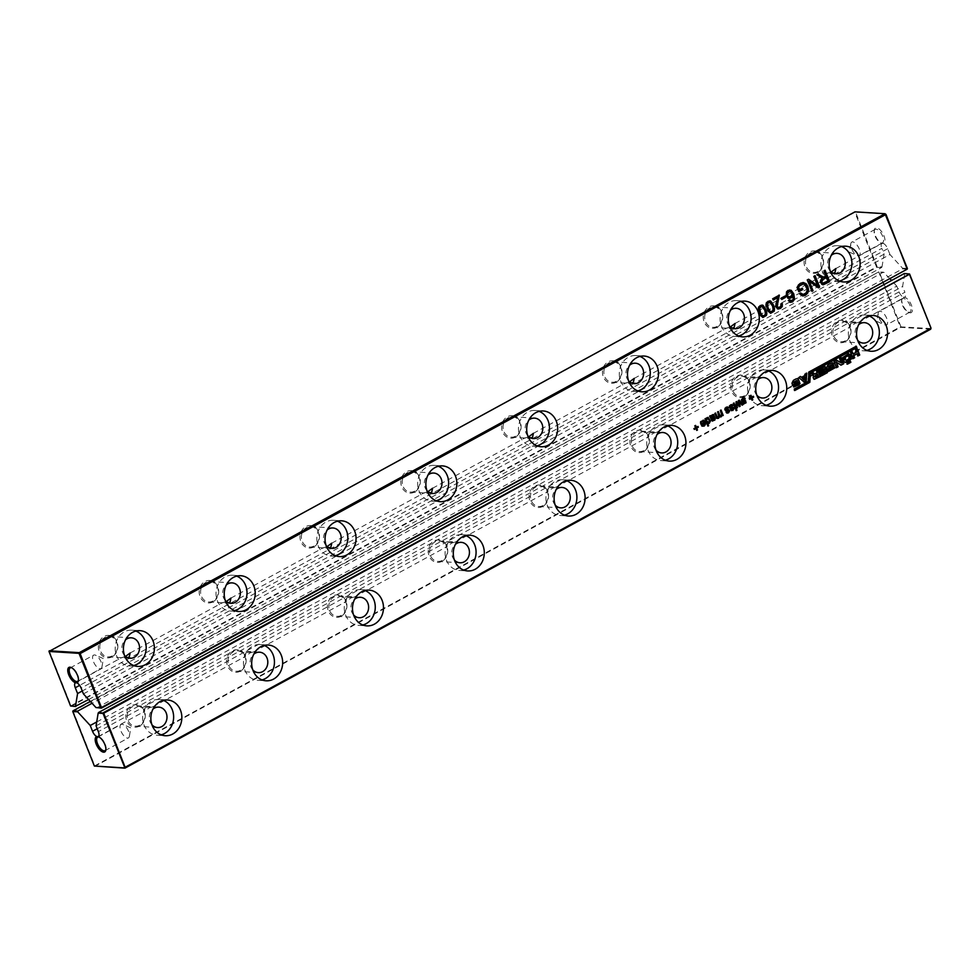 <?xml version="1.0" encoding="UTF-8"?>
<svg xmlns="http://www.w3.org/2000/svg" width="980" height="980" viewBox="0 0 980 980"><rect width="100%" height="100%" fill="white"/><g stroke="black" fill="none" stroke-linecap="round" stroke-linejoin="round"><path stroke-width="0.73" stroke-dasharray="4.9 3.68" d="M930.706 329.207L900.681 327.345L94.95 766.287L72.998 710.855M930.927 328.533L900.24 326.867L94.362 766.042M904.381 273.493L909.599 274.033M904.712 273.726L902.605 286.479L904.895 292.273L98.368 731.656M96.714 721.966L896.761 286.111L899.064 291.905A5.819 2.573 -118.6 0 0 903.34 297.161A8.697 3.847 -118.6 0 0 901.796 299.219A8.697 3.847 -118.6 0 0 903.707 306.801A8.697 3.847 -118.6 0 0 909.036 312.522A8.697 3.847 -118.6 0 0 911.964 306.777A8.697 3.847 -118.6 0 0 904.675 297.246A5.819 2.573 -118.6 0 0 904.761 297.197A5.819 2.573 -118.6 0 0 904.895 292.273M896.761 286.111L891.58 280.476M889.865 278.602L883.36 272.195L92.047 703.285M72.777 711.529L878.729 271.901L900.24 326.867L900.902 326.659L879.317 272.146L884.205 272.452M744.482 396.557A11.258 9.739 -86.4 0 1 730.761 385.495A11.258 9.739 -86.4 0 1 746.123 377.129A11.258 9.739 -86.4 0 1 744.482 396.557M643.664 451.486A11.258 9.739 -86.4 0 1 629.944 440.424A11.258 9.739 -86.4 0 1 645.306 432.045A11.258 9.739 -86.4 0 1 643.664 451.486M442.029 561.332A11.258 9.739 -86.4 0 1 428.309 550.27A11.258 9.739 -86.4 0 1 443.671 541.891A11.258 9.739 -86.4 0 1 442.029 561.332M542.846 506.403A11.258 9.739 -86.4 0 1 529.127 495.341A11.258 9.739 -86.4 0 1 544.488 486.974A11.258 9.739 -86.4 0 1 542.846 506.403M139.577 726.094A11.258 9.739 -86.4 0 1 125.856 715.033A11.258 9.739 -86.4 0 1 141.218 706.666A11.258 9.739 -86.4 0 1 139.577 726.094M240.394 671.178A11.258 9.739 -86.4 0 1 226.674 660.116A11.258 9.739 -86.4 0 1 242.036 651.737A11.258 9.739 -86.4 0 1 240.394 671.178M341.212 616.249A11.258 9.739 -86.4 0 1 327.491 605.187A11.258 9.739 -86.4 0 1 342.853 596.82A11.258 9.739 -86.4 0 1 341.212 616.249M845.299 341.64A11.258 9.739 -86.4 0 1 831.579 330.579A11.258 9.739 -86.4 0 1 846.941 322.2A11.258 9.739 -86.4 0 1 845.299 341.64M731.227 409.322L732.587 409.052L732.06 408.17M730.578 409.934L730.713 409.297M732.354 410.436L730.063 409.897M731.411 407.276L732.709 407.129M730.027 407.374L730.896 407.251M732.403 406.137L731.239 405.524M729.916 408.268L728.912 407.545L729.157 405.585L731.717 404.544M730.418 408.476L731.337 408.305M727.969 412.825L725.678 412.286L727.577 412.017L727.675 410.559M727.809 409.481L727.025 409.665M725.641 409.763L726.511 409.628M728.03 408.525L726.854 407.913M725.531 410.657L724.526 409.934L724.771 407.962L727.087 406.945M726.033 410.865L726.952 410.694M717.287 418.399L718.009 418.252L716.772 418.374L715.841 417.174L714.346 413.376M720.3 417.002L718.511 416.5L717.091 411.882L717.911 411.747M722.493 415.863L721.697 415.116L721.403 416.096M719.798 415.888L721.28 414.466L719.822 410.399M717.287 417.443L718.511 416.5M702.391 426.141L703.677 426.055L701.888 426.116L700.369 424.046L703.836 422.16L701.705 421.277M700.565 423.238L700.259 421.584L703.273 420.298M714.518 418.178L714.849 419.073M712.166 420.065L713.93 419.171L714.004 418.142M712.35 414.785L710.476 415.802M711.725 420.506L709.226 416.169M713.428 420.751L711.211 420.469M708.418 423.507L707.119 423.189M708.748 423.299L707.903 423.483L708.748 423.299M705.563 419.244L706.507 417.652L708.785 418.056M707.021 417.676L707.793 417.455M707.891 426.104L704.485 418.754M696.719 430.416L695.457 428.505M695.861 427.268L697.503 426.374M695.641 427.697L694.379 425.786M693.999 428.591L695.126 427.66M694.33 429.424L693.485 428.554M665.261 460.208A17.91 15.484 -86.4 0 1 661.108 460.6A17.91 15.484 -86.4 0 1 646.763 441.76A17.91 15.484 -86.4 0 1 663.338 424.842A17.91 15.484 -86.4 0 1 667.405 425.737M564.443 515.137A17.91 15.484 -86.4 0 1 560.291 515.517A17.91 15.484 -86.4 0 1 545.946 496.676A17.91 15.484 -86.4 0 1 562.52 479.759A17.91 15.484 -86.4 0 1 566.587 480.666M261.991 679.899A17.91 15.484 -86.4 0 1 257.838 680.292A17.91 15.484 -86.4 0 1 243.493 661.451A17.91 15.484 -86.4 0 1 260.068 644.534A17.91 15.484 -86.4 0 1 264.135 645.428M362.808 624.983A17.91 15.484 -86.4 0 1 358.656 625.363A17.91 15.484 -86.4 0 1 344.311 606.522A17.91 15.484 -86.4 0 1 360.885 589.605A17.91 15.484 -86.4 0 1 364.952 590.511M463.626 570.054A17.91 15.484 -86.4 0 1 459.473 570.446A17.91 15.484 -86.4 0 1 445.128 551.605A17.91 15.484 -86.4 0 1 461.702 534.688A17.91 15.484 -86.4 0 1 465.77 535.582M736.201 410.681L735.355 409.812M735.466 408.807L732.795 403.331M866.896 350.362A17.91 15.484 -86.4 0 1 862.743 350.754A17.91 15.484 -86.4 0 1 848.398 331.914A17.91 15.484 -86.4 0 1 864.96 314.997A17.91 15.484 -86.4 0 1 869.027 315.891M846.965 362.857L847.81 362.086L848.325 363.372L846.953 364.119L846.451 362.821M848.937 361.779L849.832 360.983L850.334 362.269L848.937 363.041L848.423 361.743M858.064 355.899L856.704 353.719M855.65 349.799L856.777 348.88M856.569 352.102L855.136 349.762M852.637 353.939L856.055 352.077M850.603 352.555L851.73 351.624M853.017 358.656L850.089 352.518M794.327 389.06L794.78 390.212M855.895 346.43L808.402 371.996L807.912 381.343L793.812 389.023M792.783 385.054L791.571 383.254L792.992 380.252L797.475 378.464M795.956 381.845L795.919 383.033M793.42 382.911L795.442 381.82M794.743 385.091L797.708 383.241L796.569 380.485M792.967 385.52L794.094 384.589M794.02 386.941L792.452 385.483M794.143 386.978L793.506 386.904M820.86 372.951L819.954 371.935L823.923 369.766L823.531 368.799M825.319 372.033L824.413 371.028M821.117 374.323L824.805 371.996M821.669 375.732L820.603 374.287M819.207 369.705L824.56 366.471M819.77 371.151L818.692 369.668M816.646 371.102L817.773 370.171M817.259 372.657L816.132 371.065M813.976 374.127L816.744 372.633M811.722 373.772L812.849 372.853M812.702 375.622L811.207 373.748M814.392 379.26L812.775 377.79L813.045 375.646M815.213 378.929L813.878 379.236L815.213 378.929M841.171 365.111L835.817 362.294M839.652 358.558L840.779 357.639M840.877 362.906L839.137 358.533M834.041 361.571L836.087 360.15M836.455 367.672L833.527 361.547M804.96 374.188L806.246 373.172M804.911 375.536L804.445 374.152M800.648 376.528L801.089 377.312L804.396 375.512M798.81 377.533L800.145 376.491M804.164 382.029L798.296 377.496M844.245 361.767L842.347 357.504L848.19 353.694M845.152 362.416L843.731 361.73M828.112 367.255L830.121 366.152L830.599 367.365M829.423 369.435L832.388 367.586L831.261 364.817M827.647 369.852L828.774 368.933M828.713 371.273L827.132 369.827M828.823 371.322L828.198 371.249M827.463 369.387L826.25 367.598L827.671 364.585L832.155 362.808M738.736 405.181L737.965 400.514M736.642 408.158L735.49 401.861M737.34 403.785L736.298 402.939M739.361 406.676L736.838 403.748M739.973 402.388L738.822 401.42M742.105 405.181L739.471 402.363M743.575 401.641L741.639 401.567L741.015 399.889L742.24 398.186L743.955 397.88M743.465 402.658L744.825 402.388L744.298 401.506M742.816 403.27L742.95 402.633M744.592 403.772L742.301 403.233M744.408 400.428L743.649 400.612M742.264 400.698L743.134 400.575M744.641 399.473L743.477 398.86M749.577 399.019L748.83 398.407L750.472 397.513L749.725 395.626L750.558 395.491M752.064 400.269L750.803 398.346M751.207 397.121L752.848 396.214M766.078 405.291A17.91 15.484 -86.4 0 1 761.926 405.671A17.91 15.484 -86.4 0 1 747.581 386.83A17.91 15.484 -86.4 0 1 764.155 369.913A17.91 15.484 -86.4 0 1 768.21 370.82M161.173 734.829A17.91 15.484 -86.4 0 1 157.021 735.208A17.91 15.484 -86.4 0 1 142.676 716.368A17.91 15.484 -86.4 0 1 159.25 699.451A17.91 15.484 -86.4 0 1 163.317 700.357M90.319 701.411L878.729 271.901L883.36 272.195M903.34 297.161L904.675 297.246M145.187 707.511L152.941 706.776L149.401 707.781L144.329 711.468L145.187 707.511M246.005 652.594L253.759 651.859L250.219 652.852L245.147 656.539L246.005 652.594M346.822 597.665L354.576 596.93L351.036 597.935L345.965 601.622L346.822 597.665M649.274 432.903L657.029 432.168L653.489 433.16L648.417 436.847L649.274 432.903M548.457 487.82L556.211 487.085L552.671 488.089L547.6 491.776L548.457 487.82M447.64 542.749L455.394 542.014L451.854 543.006L446.782 546.693L447.64 542.749M850.91 323.057L858.664 322.322L855.124 323.314L850.052 327.002L850.91 323.057M750.092 377.974L757.846 377.239L754.306 378.243L749.235 381.93L750.092 377.974M903.523 298.471A7.681 3.393 -118.6 0 0 902.605 298.667A7.681 3.393 -118.6 0 0 901.612 300.333A7.681 3.393 -118.6 0 0 903.291 307.022A7.681 3.393 -118.6 0 0 908.007 312.069A7.681 3.393 -118.6 0 0 909.942 312.142A7.681 3.393 -118.6 0 0 909.722 304.707A7.681 3.393 -118.6 0 0 903.523 298.471M96.065 725.861L902.605 286.479M105.889 749.492A7.681 3.393 -118.6 0 0 106.012 748.977A7.681 3.393 -118.6 0 0 104.321 742.289A7.681 3.393 -118.6 0 0 99.617 737.242A7.681 3.393 -118.6 0 0 99.127 737.07M744.629 395.663A10.241 8.845 -86.4 0 1 740.329 396.643A10.241 8.845 -86.4 0 1 732.134 385.875A10.241 8.845 -86.4 0 1 741.603 376.21A10.241 8.845 -86.4 0 1 749.688 384.442A10.241 8.845 -86.4 0 1 744.629 395.663M643.811 450.592A10.241 8.845 -86.4 0 1 639.511 451.56A10.241 8.845 -86.4 0 1 631.316 440.804A10.241 8.845 -86.4 0 1 640.785 431.127A10.241 8.845 -86.4 0 1 648.87 439.359A10.241 8.845 -86.4 0 1 643.811 450.592M442.176 560.438A10.241 8.845 -86.4 0 1 437.876 561.405A10.241 8.845 -86.4 0 1 429.681 550.65A10.241 8.845 -86.4 0 1 439.15 540.972A10.241 8.845 -86.4 0 1 447.235 549.204A10.241 8.845 -86.4 0 1 442.176 560.438M542.994 505.509A10.241 8.845 -86.4 0 1 538.694 506.488A10.241 8.845 -86.4 0 1 530.499 495.721A10.241 8.845 -86.4 0 1 539.968 486.055A10.241 8.845 -86.4 0 1 548.053 494.288A10.241 8.845 -86.4 0 1 542.994 505.509M139.724 725.2A10.241 8.845 -86.4 0 1 135.436 726.18A10.241 8.845 -86.4 0 1 127.229 715.412A10.241 8.845 -86.4 0 1 136.698 705.747A10.241 8.845 -86.4 0 1 144.783 713.979A10.241 8.845 -86.4 0 1 139.724 725.2M240.541 670.283A10.241 8.845 -86.4 0 1 236.254 671.251A10.241 8.845 -86.4 0 1 228.046 660.495A10.241 8.845 -86.4 0 1 237.515 650.818A10.241 8.845 -86.4 0 1 245.6 659.05A10.241 8.845 -86.4 0 1 240.541 670.283M341.359 615.354A10.241 8.845 -86.4 0 1 337.059 616.334A10.241 8.845 -86.4 0 1 328.863 605.567A10.241 8.845 -86.4 0 1 338.333 595.901A10.241 8.845 -86.4 0 1 346.418 604.133A10.241 8.845 -86.4 0 1 341.359 615.354M845.446 340.746A10.241 8.845 -86.4 0 1 841.146 341.714A10.241 8.845 -86.4 0 1 832.951 330.958A10.241 8.845 -86.4 0 1 842.42 321.281A10.241 8.845 -86.4 0 1 850.505 329.513A10.241 8.845 -86.4 0 1 845.446 340.746M702.121 425.283L703.346 425.222L704.167 422.993M711.223 418.387L713.146 416.77L712.864 415.471M707.291 422.466L709.128 421.486L707.915 418.497L706.813 418.509M656.049 450.175A10.241 8.845 -86.4 0 1 657.017 434.557M555.231 505.104A10.241 8.845 -86.4 0 1 556.199 489.473M252.779 669.867A10.241 8.845 -86.4 0 1 253.746 654.248M353.596 614.95A10.241 8.845 -86.4 0 1 354.564 599.319M454.414 560.021A10.241 8.845 -86.4 0 1 455.382 544.402M857.684 340.329A10.241 8.845 -86.4 0 1 858.652 324.711M814.245 376.7L817.859 375.646L817.271 374.152M804.151 380.02L804.298 377.129M845.446 360.42L848.827 358.582L847.786 355.826M756.866 395.259A10.241 8.845 -86.4 0 1 757.834 379.627M151.961 724.796A10.241 8.845 -86.4 0 1 152.929 709.165M880.138 311.211A7.681 3.393 -118.6 0 0 879.207 311.407A7.681 3.393 -118.6 0 0 878.215 313.073A7.681 3.393 -118.6 0 0 879.905 319.774A7.681 3.393 -118.6 0 0 884.609 324.809A7.681 3.393 -118.6 0 0 886.557 324.895A7.681 3.393 -118.6 0 0 886.324 317.447A7.681 3.393 -118.6 0 0 880.138 311.211M121.998 724.232A7.681 3.393 -118.6 0 0 121.067 724.428A7.681 3.393 -118.6 0 0 121.765 732.783A7.681 3.393 -118.6 0 0 128.417 737.903A7.681 3.393 -118.6 0 0 129.397 736.237A7.681 3.393 -118.6 0 0 127.719 729.549A7.681 3.393 -118.6 0 0 123.002 724.502A7.681 3.393 -118.6 0 0 121.998 724.232M907.186 269.169L902.556 268.875L96.824 707.817M907.407 268.483L902.519 268.177L902.556 268.875M83.422 693.901L889.95 254.518L902.519 268.177M88.604 699.536L881.535 267.577L882 266.903L877.125 266.609L855.54 212.084L885.565 213.959M882 266.903L884.119 254.151L881.816 248.369L79.637 685.375M889.95 254.518L887.66 248.724A5.819 2.573 -118.6 0 0 883.384 243.469A8.697 3.847 -118.6 0 0 883.752 235.335A8.697 3.847 -118.6 0 0 876.537 227.813A8.697 3.847 -118.6 0 0 874.356 229.92A8.697 3.847 -118.6 0 0 876.267 237.503A8.697 3.847 -118.6 0 0 881.608 243.224A8.697 3.847 -118.6 0 0 882.049 243.383A5.819 2.573 -118.6 0 0 881.951 243.432A5.819 2.573 -118.6 0 0 881.816 248.369M883.384 243.469L882.049 243.383M427.966 491.666L423.973 492.928L432.511 493.479M429.951 492.879L426.57 493.112M528.784 436.749L524.79 438.011L533.328 438.562M530.768 437.95L527.387 438.195M730.418 326.904L726.425 328.165L734.963 328.716M732.403 328.104L729.022 328.349M629.601 381.82L625.608 383.082L634.146 383.633M631.586 383.033L628.205 383.266M226.331 601.512L222.338 602.774L230.888 603.325M228.316 602.725L224.935 602.957M327.149 546.595L323.155 547.857L331.693 548.408M329.133 547.796L325.752 548.041M831.236 271.975L827.242 273.236L835.781 273.788M833.221 273.187L829.84 273.42M125.514 656.441L121.52 657.702L130.071 658.254M127.498 657.641L124.117 657.886M876.096 229.173A7.681 3.393 -118.6 0 0 875.164 229.369A7.681 3.393 -118.6 0 0 874.172 231.035A7.681 3.393 -118.6 0 0 875.863 237.724A7.681 3.393 -118.6 0 0 880.567 242.771A7.681 3.393 -118.6 0 0 882.502 242.844A7.681 3.393 -118.6 0 0 882.282 235.408A7.681 3.393 -118.6 0 0 876.096 229.173M884.119 254.151L82.259 690.986M881.535 267.577L876.904 267.283L71.173 706.225L49.221 650.793M70.585 705.992L877.125 266.609L876.463 266.805L854.879 212.293L49 651.467M855.54 212.084L854.879 212.293L855.54 212.084M78.449 680.194A7.681 3.393 -118.6 0 0 78.572 679.679A7.681 3.393 -118.6 0 0 76.893 672.99A7.681 3.393 -118.6 0 0 72.177 667.944A7.681 3.393 -118.6 0 0 71.687 667.772M770.513 313.196L767.793 311.322L765.588 305.331L765.931 302.857L767.536 301.276L770.219 301.032M762.795 317.398L760.076 315.523L757.871 309.533L758.214 307.059L759.819 305.49L762.501 305.233M738.638 335.993A17.91 15.484 -86.4 0 1 734.486 336.373A17.91 15.484 -86.4 0 1 720.141 317.532A17.91 15.484 -86.4 0 1 736.715 300.615A17.91 15.484 -86.4 0 1 740.782 301.522M537.003 445.839A17.91 15.484 -86.4 0 1 532.863 446.219A17.91 15.484 -86.4 0 1 518.506 427.378A17.91 15.484 -86.4 0 1 535.08 410.461A17.91 15.484 -86.4 0 1 539.147 411.367M637.821 390.91A17.91 15.484 -86.4 0 1 633.68 391.302A17.91 15.484 -86.4 0 1 619.323 372.461A17.91 15.484 -86.4 0 1 635.898 355.544A17.91 15.484 -86.4 0 1 639.965 356.438M133.733 665.53A17.91 15.484 -86.4 0 1 129.593 665.91A17.91 15.484 -86.4 0 1 115.236 647.07A17.91 15.484 -86.4 0 1 131.81 630.152A17.91 15.484 -86.4 0 1 135.877 631.059M234.551 610.601A17.91 15.484 -86.4 0 1 230.41 610.993A17.91 15.484 -86.4 0 1 216.053 592.153A17.91 15.484 -86.4 0 1 232.628 575.236A17.91 15.484 -86.4 0 1 236.695 576.13M436.186 500.755A17.91 15.484 -86.4 0 1 432.045 501.148A17.91 15.484 -86.4 0 1 417.688 482.307A17.91 15.484 -86.4 0 1 434.263 465.39A17.91 15.484 -86.4 0 1 438.329 466.284M335.368 555.685A17.91 15.484 -86.4 0 1 331.228 556.064A17.91 15.484 -86.4 0 1 316.871 537.224A17.91 15.484 -86.4 0 1 333.445 520.307A17.91 15.484 -86.4 0 1 337.512 521.213M816.904 274.694L817.688 273.959M819.782 276.948L816.389 274.67M822.22 278.173L819.268 276.911M822.992 284.776L820.162 282.755L820.027 280.341L821.706 278.136M823.947 270.86L824.572 270.211M826.018 276.103L823.433 270.835M823.751 277.254L825.503 276.066M822.502 277.168L823.237 277.218M811.795 291.109L806.846 279.864L808.329 279.374M818.386 287.826L808.806 281.309M813.939 276.311L814.564 275.662M817.136 285.67L813.425 276.286M781.734 299.439L780.705 298.092L784.514 296.328M793.163 299.562L792.367 295.09M789.574 299.941L789.99 300.725L791.534 300.554L792.649 299.525M788.435 300.554L789.059 299.905M790.591 302.318L787.92 300.529M788.961 298.398L785.789 296.034L785.433 293.816L787.516 290.399L789.684 289.957M797.095 287.324L798.026 284.825L799.95 283.22L803.147 282.546M798.835 291.709L796.581 287.299M798.945 289.749L801.799 288.181M802.681 294.453L805.842 292.75L806.81 289.762L804.727 284.764L802.706 283.943M800.844 293.143L801.456 294.171M799.937 294.086L800.329 293.106M802.742 295.936L799.423 294.049M778.292 308.97L775.523 306.961L775.229 305.466L777.63 297.369M781.023 303.8L781.783 303.469M777.74 307.377L779.382 307.169L780.619 305.76L780.509 303.763M779.345 295.164L779.051 296.168M772.767 298.741L778.831 295.127M773.281 300.052L772.252 298.704M839.456 281.064A17.91 15.484 -86.4 0 1 835.303 281.456A17.91 15.484 -86.4 0 1 820.958 262.615A17.91 15.484 -86.4 0 1 837.533 245.698A17.91 15.484 -86.4 0 1 841.6 246.593M426.974 490.723A10.241 8.845 -86.4 0 1 427.942 475.104M414.736 491.139A10.241 8.845 -86.4 0 1 410.449 492.107A10.241 8.845 -86.4 0 1 402.241 481.352A10.241 8.845 -86.4 0 1 411.71 471.674A10.241 8.845 -86.4 0 1 419.795 479.918A10.241 8.845 -86.4 0 1 414.736 491.139M527.791 435.806A10.241 8.845 -86.4 0 1 528.759 420.175M515.554 436.21A10.241 8.845 -86.4 0 1 511.266 437.19A10.241 8.845 -86.4 0 1 503.059 426.423A10.241 8.845 -86.4 0 1 512.528 416.757A10.241 8.845 -86.4 0 1 520.613 424.989A10.241 8.845 -86.4 0 1 515.554 436.21M729.426 325.96A10.241 8.845 -86.4 0 1 730.394 310.329M717.189 326.365A10.241 8.845 -86.4 0 1 712.901 327.345A10.241 8.845 -86.4 0 1 704.694 316.577A10.241 8.845 -86.4 0 1 714.163 306.911A10.241 8.845 -86.4 0 1 722.248 315.144A10.241 8.845 -86.4 0 1 717.189 326.365M628.609 380.877A10.241 8.845 -86.4 0 1 629.577 365.258M616.371 381.293A10.241 8.845 -86.4 0 1 612.084 382.261A10.241 8.845 -86.4 0 1 603.876 371.506A10.241 8.845 -86.4 0 1 613.345 361.828A10.241 8.845 -86.4 0 1 621.43 370.073A10.241 8.845 -86.4 0 1 616.371 381.293M225.339 600.569A10.241 8.845 -86.4 0 1 226.307 584.95M213.101 600.985A10.241 8.845 -86.4 0 1 208.814 601.953A10.241 8.845 -86.4 0 1 200.606 591.197A10.241 8.845 -86.4 0 1 210.075 581.52A10.241 8.845 -86.4 0 1 218.16 589.764A10.241 8.845 -86.4 0 1 213.101 600.985M326.156 545.652A10.241 8.845 -86.4 0 1 327.124 530.021M313.918 546.056A10.241 8.845 -86.4 0 1 309.631 547.036A10.241 8.845 -86.4 0 1 301.424 536.268A10.241 8.845 -86.4 0 1 310.893 526.603A10.241 8.845 -86.4 0 1 318.978 534.835A10.241 8.845 -86.4 0 1 313.918 546.056M830.244 271.031A10.241 8.845 -86.4 0 1 831.212 255.413M818.006 271.448A10.241 8.845 -86.4 0 1 813.706 272.416A10.241 8.845 -86.4 0 1 805.511 261.66A10.241 8.845 -86.4 0 1 814.98 251.983A10.241 8.845 -86.4 0 1 823.065 260.227A10.241 8.845 -86.4 0 1 818.006 271.448M124.521 655.498A10.241 8.845 -86.4 0 1 125.489 639.867M112.284 655.902A10.241 8.845 -86.4 0 1 107.996 656.882A10.241 8.845 -86.4 0 1 99.788 646.114A10.241 8.845 -86.4 0 1 109.258 636.449A10.241 8.845 -86.4 0 1 117.343 644.681A10.241 8.845 -86.4 0 1 112.284 655.902M852.698 241.925A7.681 3.393 -118.6 0 0 851.767 242.109A7.681 3.393 -118.6 0 0 850.787 243.775A7.681 3.393 -118.6 0 0 852.465 250.476A7.681 3.393 -118.6 0 0 857.182 255.511A7.681 3.393 -118.6 0 0 859.117 255.596A7.681 3.393 -118.6 0 0 858.884 248.148A7.681 3.393 -118.6 0 0 852.698 241.925M717.042 327.259A11.258 9.739 -86.4 0 1 703.322 316.197A11.258 9.739 -86.4 0 1 718.683 307.83A11.258 9.739 -86.4 0 1 717.042 327.259M616.224 382.188A11.258 9.739 -86.4 0 1 602.504 371.126A11.258 9.739 -86.4 0 1 617.865 362.747A11.258 9.739 -86.4 0 1 616.224 382.188M414.589 492.034A11.258 9.739 -86.4 0 1 400.869 480.972A11.258 9.739 -86.4 0 1 416.243 472.593A11.258 9.739 -86.4 0 1 414.589 492.034M515.407 437.105A11.258 9.739 -86.4 0 1 501.687 426.043A11.258 9.739 -86.4 0 1 517.048 417.676A11.258 9.739 -86.4 0 1 515.407 437.105M112.137 656.796A11.258 9.739 -86.4 0 1 98.417 645.734A11.258 9.739 -86.4 0 1 113.79 637.367A11.258 9.739 -86.4 0 1 112.137 656.796M212.954 601.879A11.258 9.739 -86.4 0 1 199.234 590.818A11.258 9.739 -86.4 0 1 214.608 582.438A11.258 9.739 -86.4 0 1 212.954 601.879M313.772 546.95A11.258 9.739 -86.4 0 1 300.052 535.889A11.258 9.739 -86.4 0 1 315.425 527.522A11.258 9.739 -86.4 0 1 313.772 546.95M817.859 272.342A11.258 9.739 -86.4 0 1 804.139 261.28A11.258 9.739 -86.4 0 1 819.501 252.901A11.258 9.739 -86.4 0 1 817.859 272.342M94.558 654.934A7.681 3.393 -118.6 0 0 93.627 655.13A7.681 3.393 -118.6 0 0 94.325 663.485A7.681 3.393 -118.6 0 0 100.977 668.605A7.681 3.393 -118.6 0 0 101.969 666.939A7.681 3.393 -118.6 0 0 100.279 660.251A7.681 3.393 -118.6 0 0 95.575 655.204A7.681 3.393 -118.6 0 0 94.558 654.934M769.655 311.407L771.566 311.42L772.791 309.827L771.946 305.846L769.374 302.367M761.926 315.609L763.849 315.634L765.074 314.029L764.229 310.048L761.656 306.581M822.379 283.134L827.451 280.978L826.03 277.377M788.189 296.818L790.125 296.536L791.509 295.005L791.522 292.947L789.513 291.305M899.064 291.905L97.204 728.74M887.66 248.724L81.12 688.107M661.108 460.6L669.328 461.102M663.338 424.842L671.545 425.345M560.291 515.517L568.51 516.031M562.52 479.759L570.727 480.274M257.838 680.292L266.058 680.794M260.068 644.534L268.275 645.036M358.656 625.363L366.875 625.877M360.885 589.605L369.093 590.119M459.473 570.446L467.693 570.948M461.702 534.688L469.91 535.19M862.743 350.754L870.963 351.257M864.96 314.997L873.18 315.499M761.926 405.671L770.145 406.185M764.155 369.913L772.363 370.428M157.021 735.208L165.24 735.723M159.25 699.451L167.458 699.965M98.233 736.58L144.329 711.468M152.941 706.776L245.147 656.539M253.759 651.859L345.965 601.622M354.576 596.93L446.782 546.693M455.394 542.014L547.6 491.776M556.211 487.085L648.417 436.847M657.029 432.168L749.235 381.93M757.846 377.239L850.052 327.002M858.664 322.322L904.761 297.197M908.007 312.069L909.036 312.522M901.612 300.333L901.796 299.219M99.617 737.242L98.576 736.789M106.012 748.977L105.828 750.092M135.436 726.18L157.498 727.552M136.698 705.747L150.344 706.592M152.819 706.752L158.772 707.119M236.254 671.251L258.316 672.623M237.515 650.818L251.162 651.676M253.636 651.823L259.59 652.19M337.059 616.334L359.133 617.706M338.333 595.901L351.979 596.747M354.454 596.906L360.407 597.273M639.511 451.56L661.586 452.932M640.785 431.127L654.432 431.984M656.906 432.131L662.86 432.499M538.694 506.488L560.768 507.861M539.968 486.055L553.614 486.901M556.089 487.06L562.042 487.428M437.876 561.405L459.951 562.777M439.15 540.972L452.797 541.83M455.271 541.977L461.225 542.344M841.146 341.714L863.221 343.086M842.42 321.281L856.067 322.138M858.541 322.285L864.495 322.653M740.329 396.643L762.403 398.015M741.603 376.21L755.249 377.055M757.724 377.214L763.677 377.582M902.605 298.667L879.207 311.407M909.942 312.142L886.557 324.895M105.019 750.656L128.417 737.903M97.681 737.168L121.067 724.428M878.215 313.073L876.831 321.44L884.609 324.809M129.397 736.237L130.793 727.87L123.002 724.502M75.423 682.815L121.52 657.702M130.132 653.011L222.338 602.774M230.949 598.082L323.155 547.857M331.767 543.165L423.973 492.928M432.584 488.236L524.79 438.011M533.402 433.319L625.608 383.082M634.219 378.39L726.425 328.165M735.037 323.474L827.242 273.236M835.854 268.545L881.951 243.432M880.567 242.771L881.608 243.224M874.172 231.035L874.356 229.92M72.177 667.944L71.136 667.49M78.572 679.679L78.388 680.794M734.486 336.373L742.705 336.887M736.715 300.615L744.923 301.13M532.863 446.219L541.07 446.733M535.08 410.461L543.288 410.975M633.68 391.302L641.888 391.804M635.898 355.544L644.105 356.046M129.593 665.91L137.8 666.425M131.81 630.152L140.018 630.667M230.41 610.993L238.618 611.496M232.628 575.236L240.835 575.738M432.045 501.148L440.253 501.65M434.263 465.39L442.47 465.892M331.228 556.064L339.435 556.579M333.445 520.307L341.652 520.821M835.303 281.456L843.523 281.958M837.533 245.698L845.74 246.201M410.449 492.107L424.095 492.965M411.71 471.674L433.785 473.046M511.266 437.19L524.913 438.036M512.528 416.757L534.602 418.129M712.901 327.345L726.548 328.19M714.163 306.911L736.237 308.284M612.084 382.261L625.73 383.119M613.345 361.828L635.42 363.2M208.814 601.953L222.46 602.81M210.075 581.52L232.15 582.892M309.631 547.036L323.277 547.881M310.893 526.603L332.967 527.975M813.706 272.416L827.353 273.273M814.98 251.983L837.055 253.355M107.996 656.882L121.642 657.727M109.258 636.449L131.332 637.821M875.164 229.369L851.767 242.109M882.502 242.844L859.117 255.596M77.579 681.357L100.977 668.605M70.242 667.87L93.627 655.13M850.787 243.775L849.391 252.142L857.182 255.511M101.969 666.939L103.353 658.572L95.575 655.204"/><path stroke-width="1.47" d="M930.706 329.207L930.853 328.312L125.122 767.267L124.975 768.149L103.059 713.416L98.172 713.109L98.649 712.448L904.381 273.493L909.599 274.033L931 328.079L930.706 329.207L124.975 768.149L94.362 766.042L72.777 711.529L77.665 711.835L77.628 711.137L92.047 703.285M124.387 767.916L94.362 766.042M931 328.079L909.452 274.265L103.721 713.207L125.122 767.267L124.46 767.463M733.101 409.089L732.93 408.28L730.615 408.488L729.426 407.582L730.517 404.887L731.986 404.593L733.052 405.536L730.835 405.732L730.112 407.08L733.371 407.386L733.959 408.783L732.869 410.473L730.578 409.934L733.101 409.089M732.93 408.28L730.1 408.452M731.717 404.544L732.183 405.83M731.754 405.549L729.635 406.357L730.027 407.374L731.411 407.276M732.685 407.129L733.297 409.456L731.399 410.743M730.713 409.297L732.477 409.665M727.111 413.144L726.192 412.323L728.091 412.053L728.753 410.914L725.531 410.657L724.918 408.979L726.131 407.276L727.601 406.982L728.667 407.925L726.45 408.121L725.727 409.469L728.985 409.775L729.573 411.171L728.483 412.862L726.768 412.997M726.327 411.686L728.091 412.053M728.544 410.669L725.715 410.841M727.332 406.933L727.809 408.219M727.368 407.937L725.249 408.746L725.641 409.763L727.025 409.665M728.299 409.518L728.912 411.845L727.013 413.131M715.584 413.009L717.36 417.235L718.34 417.37L718.867 415.116L717.593 411.918L718.328 411.526L719.736 415.091L721.072 415.875L721.795 414.491L720.337 410.424L721.072 410.032L723.228 415.471L722.211 415.152L721.219 416.819L719.553 416.512L718.524 418.288L717.287 418.399L714.861 413.413L715.584 413.009M717.36 417.235L718.34 417.37M717.911 411.747L719.798 415.888L721.072 415.875M722.211 415.152L720.3 417.002M719.553 416.512L718.524 418.288L717.287 418.399M700.97 424.34L704.351 422.196L702.219 421.314L700.565 423.238L700.774 421.621L703.787 420.334L705.183 422.062L705.429 424.499L704.191 426.092L702.391 426.141L700.97 424.34M703.407 421.192L701.705 421.277L700.553 423.091M703.126 420.163L704.669 422.025L704.914 424.463L703.677 426.055L701.888 426.116M703.677 426.055L702.391 426.141M714.518 418.178L715.339 417.982L714.898 420.028L712.215 421.008L709.74 416.194L713.697 414.565L714.481 417.015L712.068 419.256L713.71 419.893L714.518 418.178M712.35 414.785L713.697 414.565L714.175 416.243L711.554 419.22L712.166 420.065L713.71 419.893M707.634 423.213L708.626 425.712L707.891 426.104L705 418.791L705.723 418.387L706.078 419.281L708.185 417.48L710.476 421.008L709.263 423.323L707.119 423.189L707.793 425.847M707.021 417.676L707.793 417.455M707.67 417.455L709.961 420.984L709.263 423.323L708.418 423.507M696.719 430.416L695.971 428.53L694.33 429.424L693.999 428.591L695.641 427.697L694.894 425.81L695.629 425.418L696.376 427.292L698.017 426.398L698.348 427.243L696.707 428.138L697.454 430.012L696.719 430.416M676.837 459.399A17.91 15.484 -86.4 0 1 669.328 461.102A17.91 15.484 -86.4 0 1 654.971 442.274A17.91 15.484 -86.4 0 1 671.545 425.345A17.91 15.484 -86.4 0 1 685.694 439.763A17.91 15.484 -86.4 0 1 676.837 459.399M576.02 514.316A17.91 15.484 -86.4 0 1 568.51 516.031A17.91 15.484 -86.4 0 1 554.153 497.191A17.91 15.484 -86.4 0 1 570.727 480.274A17.91 15.484 -86.4 0 1 584.876 494.68A17.91 15.484 -86.4 0 1 576.02 514.316M273.567 679.091A17.91 15.484 -86.4 0 1 266.058 680.794A17.91 15.484 -86.4 0 1 251.713 661.966A17.91 15.484 -86.4 0 1 268.275 645.036A17.91 15.484 -86.4 0 1 282.424 659.454A17.91 15.484 -86.4 0 1 273.567 679.091M374.385 624.162A17.91 15.484 -86.4 0 1 366.875 625.877A17.91 15.484 -86.4 0 1 352.531 607.037A17.91 15.484 -86.4 0 1 369.093 590.119A17.91 15.484 -86.4 0 1 383.241 604.525A17.91 15.484 -86.4 0 1 374.385 624.162M475.202 569.245A17.91 15.484 -86.4 0 1 467.693 570.948A17.91 15.484 -86.4 0 1 453.336 552.12A17.91 15.484 -86.4 0 1 469.91 535.19A17.91 15.484 -86.4 0 1 484.059 549.609A17.91 15.484 -86.4 0 1 475.202 569.245M735.87 409.848L736.605 409.456L736.936 410.289L736.201 410.681L735.87 409.848M734.032 402.964L736.188 408.403L735.466 408.807L733.31 403.356L734.032 402.964M878.472 349.554A17.91 15.484 -86.4 0 1 870.963 351.257A17.91 15.484 -86.4 0 1 856.606 332.428A17.91 15.484 -86.4 0 1 873.18 315.499A17.91 15.484 -86.4 0 1 887.329 329.917A17.91 15.484 -86.4 0 1 878.472 349.554M846.965 362.857L848.325 362.11L848.839 363.409L847.467 364.144L846.965 362.857M848.937 361.779L850.334 361.02L850.848 362.306L849.452 363.066L848.937 361.779M858.064 355.899L857.218 353.743L853.801 355.605L854.658 357.761L853.017 358.656L850.603 352.555L852.233 351.661L853.151 353.964L856.569 352.102L855.65 349.799L857.292 348.905L859.705 355.005L858.064 355.899M794.327 389.06L794.878 390.469L809.835 382.323L810.399 372.927L856.863 347.618L856.312 346.21L808.917 372.02L808.427 381.379L794.327 389.06M799.129 384.724L794.02 386.941L792.967 385.52L798.222 383.278L797.083 380.522L795.834 380.914L793.935 382.947L795.956 381.845L796.434 383.058L792.783 385.054L792.085 383.29L793.506 380.277L795.821 379.015L797.99 378.501L800.048 383.609L793.506 386.904M794.119 384.675L795.258 385.128M797.083 380.522L793.31 382.212L793.935 382.947M797.548 378.402L799.092 380.963L799.533 383.572L798.614 384.699M824.927 371.053L820.971 373.209L820.468 371.959L824.425 369.803L824.045 368.823L819.77 371.151L819.207 369.705L825.074 366.508L827.475 372.572L821.669 375.732L821.117 374.323L825.319 372.033L824.927 371.053L820.456 373.184M820.677 376.271L814.392 379.26L813.29 377.827L813.547 375.634L811.722 373.772L813.363 372.878L814.772 374.017L817.259 372.657L816.646 371.102L818.276 370.207L820.677 376.271L813.878 379.236M815.213 378.929L814.392 379.26M812.849 372.853L814.772 374.017M841.171 365.111L836.332 362.318L838.096 366.777L836.455 367.672L834.041 361.571L836.602 360.175L841.391 362.943L839.652 358.558L841.293 357.663L843.694 363.727L841.171 365.111M806.761 373.196L806.283 380.877L804.164 382.029L798.81 377.533L800.648 376.528L801.603 377.349L804.911 375.536L804.96 374.188L806.761 373.196M845.299 362.441L844.245 361.767L842.861 357.529L848.705 353.731L850.505 355.36L851.289 359.023L845.36 362.453M828.627 367.28L830.636 366.189L831.114 367.402L827.463 369.387L826.765 367.623L828.186 364.621L832.669 362.845L834.74 367.941L828.713 371.273L827.647 369.852L832.902 367.61L831.775 364.854L828.517 366.581L828.627 367.28L828.517 366.581M832.228 362.747L834.225 367.916L828.198 371.249M828.811 369.007L829.938 369.46M831.775 364.854L828.002 366.545M739.226 400.134L742.852 404.777L742.105 405.181L739.337 401.445L740.133 406.259L739.361 406.676L736.813 402.964L737.401 407.741L736.642 408.158L736.005 401.898L736.715 401.506L739.251 405.205L738.479 400.538L739.226 400.134M744.09 401.665L742.154 401.604L741.529 399.926L742.754 398.211L744.224 397.929L745.29 398.872L743.073 399.056L742.35 400.416L745.609 400.71L746.037 402.829L743.391 403.944L742.816 403.27L744.714 403.001L745.364 401.861L742.338 401.788M743.955 397.88L744.433 399.166M743.992 398.885L741.872 399.681L742.264 400.698L743.649 400.612M744.923 400.452L745.535 402.792L743.636 404.079M742.95 402.633L744.714 403.001M745.168 401.616L743.575 401.641M751.317 398.382L749.676 399.276L749.345 398.444L750.986 397.549L750.239 395.663L750.974 395.259L751.721 397.145L753.363 396.251L753.694 397.084L752.052 397.978L752.799 399.865L752.064 400.269L751.317 398.382L749.577 399.019M777.655 404.471A17.91 15.484 -86.4 0 1 770.145 406.185A17.91 15.484 -86.4 0 1 755.788 387.345A17.91 15.484 -86.4 0 1 772.363 370.428A17.91 15.484 -86.4 0 1 786.511 384.834A17.91 15.484 -86.4 0 1 777.655 404.471M172.75 734.008A17.91 15.484 -86.4 0 1 165.24 735.723A17.91 15.484 -86.4 0 1 150.896 716.882A17.91 15.484 -86.4 0 1 167.458 699.965A17.91 15.484 -86.4 0 1 181.606 714.371A17.91 15.484 -86.4 0 1 172.75 734.008M891.58 280.476L889.865 278.602M98.172 713.109L96.065 725.861L98.368 731.656A5.819 2.573 -118.6 0 1 98.233 736.58A5.819 2.573 -118.6 0 1 98.135 736.629A8.697 3.847 -118.6 0 1 98.576 736.789A8.697 3.847 -118.6 0 1 103.917 742.509A8.697 3.847 -118.6 0 1 105.828 750.092A8.697 3.847 -118.6 0 1 98.061 747.654A8.697 3.847 -118.6 0 1 96.8 736.543L98.135 736.629M97.204 728.74L92.524 731.288A5.819 2.573 -118.6 0 0 96.8 736.543M92.524 731.288L90.234 725.494L77.665 711.835M98.649 712.448L103.721 713.207L103.28 712.73L909.599 274.033M731.239 409.763L731.962 409.628L731.239 409.763M732.17 407.092L732.856 407.349M727.785 409.481L728.471 409.738M726.854 412.151L727.577 412.017L726.854 412.151M715.18 413.241L716.846 417.211M718.009 418.252L716.772 418.374M720.704 416.782L719.786 416.966M723.228 415.471L722.395 415.606M720.655 410.252L722.713 415.434M719.798 415.888L720.557 415.851L719.798 415.888M702.893 421.167L701.705 421.277L702.893 421.167M710.904 416.329L709.961 415.765M714.824 417.958L714.383 419.991L712.399 421.106M708.748 423.299L707.903 423.483M706.078 419.281L705.318 418.607M695.971 428.53L694.232 429.166M697.454 430.012L696.621 430.159M696.707 428.138L696.939 429.987M698.348 427.243L696.192 428.101M696.376 427.292L695.212 425.639M667.405 425.737A17.91 15.484 -86.4 0 1 677.707 441.637A17.91 15.484 -86.4 0 1 668.63 458.885A17.91 15.484 -86.4 0 1 665.261 460.208M566.587 480.666A17.91 15.484 -86.4 0 1 576.889 496.554A17.91 15.484 -86.4 0 1 567.812 513.814A17.91 15.484 -86.4 0 1 564.443 515.137M264.135 645.428A17.91 15.484 -86.4 0 1 274.437 661.329A17.91 15.484 -86.4 0 1 265.36 678.577A17.91 15.484 -86.4 0 1 261.991 679.899M364.952 590.511A17.91 15.484 -86.4 0 1 375.254 606.399A17.91 15.484 -86.4 0 1 366.177 623.66A17.91 15.484 -86.4 0 1 362.808 624.983M465.77 535.582A17.91 15.484 -86.4 0 1 476.072 551.483A17.91 15.484 -86.4 0 1 466.995 568.731A17.91 15.484 -86.4 0 1 463.626 570.054M736.936 410.289L736.103 410.424M733.628 403.184L735.355 408.55M869.027 315.891A17.91 15.484 -86.4 0 1 879.342 331.791A17.91 15.484 -86.4 0 1 870.252 349.039A17.91 15.484 -86.4 0 1 866.896 350.362M848.839 363.409L846.953 364.119M847.81 362.086L848.325 363.372M850.848 362.306L848.937 363.041M849.832 360.983L850.334 362.269M857.218 353.743L853.286 355.581L854.144 357.724L852.502 358.619M859.705 355.005L857.561 355.875M856.777 348.88L859.191 354.981M853.151 353.964L851.73 351.624M794.364 390.432L809.321 382.286L809.884 372.902L856.348 347.582L855.797 346.173M796.434 383.058L792.269 385.018M795.442 381.82L795.919 383.033M827.475 372.572L821.154 375.695M824.56 366.471L826.961 372.535M824.045 368.823L819.268 371.114M817.773 370.171L820.174 376.234M813.02 373.282L814.258 373.993L813.02 373.282M836.332 362.318L837.582 366.753L835.94 367.647M843.694 363.727L840.656 365.075M840.779 357.639L843.18 363.702M841.391 362.943L836.087 360.15M806.246 373.172L805.768 380.853L803.649 382.004M801.603 377.349L800.145 376.491M851.289 359.023L844.919 362.416M848.19 353.694L849.991 355.324L850.775 358.986M831.114 367.402L826.948 369.362M830.121 366.152L830.599 367.365M738.883 400.318L741.933 404.961M739.251 405.205L738.614 404.226M736.36 401.702L738.099 404.201M737.401 407.741L736.617 407.864M736.972 404.115L736.886 407.717M736.813 402.964L736.458 404.079M740.133 406.259L739.202 406.455M739.545 402.621L739.618 406.222M739.337 401.445L739.03 402.584M743.477 403.099L744.2 402.964L743.477 403.099M744.408 400.428L745.094 400.685M752.799 399.865L751.966 400.012M752.052 397.978L752.285 399.84M753.694 397.084L751.538 397.954M751.721 397.145L750.558 395.491M768.21 370.82A17.91 15.484 -86.4 0 1 778.524 386.708A17.91 15.484 -86.4 0 1 769.435 403.968A17.91 15.484 -86.4 0 1 766.078 405.291M163.317 700.357A17.91 15.484 -86.4 0 1 173.619 716.245A17.91 15.484 -86.4 0 1 164.542 733.505A17.91 15.484 -86.4 0 1 161.173 734.829M90.234 725.494L96.714 721.966M72.777 711.529L72.998 710.855L77.628 711.137M99.127 737.07A7.681 3.393 -118.6 0 0 98.6 736.985A7.681 3.393 -118.6 0 0 97.681 737.168A7.681 3.393 -118.6 0 0 98.368 745.535A7.681 3.393 -118.6 0 0 105.019 750.656A7.681 3.393 -118.6 0 0 105.889 749.492M90.319 701.411L72.998 710.855M704.167 422.993L701.423 424.487L703.861 425.259L704.669 424.328L704.167 422.993M711.113 418.093L713.661 416.806L713.844 415.912L712.546 415.692L711.113 418.093L711.26 416.341L713.379 415.496M708.43 418.534L706.813 418.509L707.915 418.497L706.102 419.465L706.298 421.106L707.291 422.466L708.932 422.49L709.643 421.523L708.43 418.534L706.617 419.489L706.813 421.143L708.932 422.49M657.017 434.557A10.241 8.845 -86.4 0 1 662.86 432.499A10.241 8.845 -86.4 0 1 670.945 440.731A10.241 8.845 -86.4 0 1 665.886 451.964A10.241 8.845 -86.4 0 1 661.586 452.932A10.241 8.845 -86.4 0 1 656.049 450.175M556.199 489.473A10.241 8.845 -86.4 0 1 562.042 487.428A10.241 8.845 -86.4 0 1 570.127 495.66A10.241 8.845 -86.4 0 1 565.068 506.88A10.241 8.845 -86.4 0 1 560.768 507.861A10.241 8.845 -86.4 0 1 555.231 505.104M253.746 654.248A10.241 8.845 -86.4 0 1 259.59 652.19A10.241 8.845 -86.4 0 1 267.675 660.422A10.241 8.845 -86.4 0 1 262.615 671.655A10.241 8.845 -86.4 0 1 258.316 672.623A10.241 8.845 -86.4 0 1 252.779 669.867M354.564 599.319A10.241 8.845 -86.4 0 1 360.407 597.273A10.241 8.845 -86.4 0 1 368.492 605.505A10.241 8.845 -86.4 0 1 363.433 616.726A10.241 8.845 -86.4 0 1 359.133 617.706A10.241 8.845 -86.4 0 1 353.596 614.95M455.382 544.402A10.241 8.845 -86.4 0 1 461.225 542.344A10.241 8.845 -86.4 0 1 469.31 550.576A10.241 8.845 -86.4 0 1 464.251 561.81A10.241 8.845 -86.4 0 1 459.951 562.777A10.241 8.845 -86.4 0 1 454.414 560.021M858.652 324.711A10.241 8.845 -86.4 0 1 864.495 322.653A10.241 8.845 -86.4 0 1 872.567 330.885A10.241 8.845 -86.4 0 1 867.508 342.118A10.241 8.845 -86.4 0 1 863.221 343.086A10.241 8.845 -86.4 0 1 857.684 340.329M817.271 374.152L814.245 376.7L815.813 377.067L818.374 375.671L817.271 374.152M802.179 378.292L804.666 380.044L804.813 377.165L802.179 378.292L804.666 380.044M845.556 357.112L844.368 357.774L844.76 359.415L846.438 360.383L849.342 358.607L849.121 357.112L848.3 355.85L845.042 357.075L848.3 355.85M757.834 379.627A10.241 8.845 -86.4 0 1 763.677 377.582A10.241 8.845 -86.4 0 1 771.762 385.814A10.241 8.845 -86.4 0 1 766.691 397.035A10.241 8.845 -86.4 0 1 762.403 398.015A10.241 8.845 -86.4 0 1 756.866 395.259M152.929 709.165A10.241 8.845 -86.4 0 1 158.772 707.119A10.241 8.845 -86.4 0 1 166.857 715.351A10.241 8.845 -86.4 0 1 161.798 726.572A10.241 8.845 -86.4 0 1 157.498 727.552A10.241 8.845 -86.4 0 1 151.961 724.796M704.681 423.029L701.423 424.487M701.937 424.524L703.861 425.259M817.786 374.188L815.225 375.585L814.76 376.737L815.813 377.067M804.813 377.165L802.694 378.317M845.569 357.149L845.274 359.452L846.438 360.383M49 651.467L854.952 211.852L884.977 213.714L886.006 214.436L907.186 269.169L101.454 708.111L95.979 707.56L83.422 693.901L81.12 688.107A5.819 2.573 -118.6 0 0 76.844 682.852A8.697 3.847 -118.6 0 0 78.388 680.794A8.697 3.847 -118.6 0 0 76.477 673.211A8.697 3.847 -118.6 0 0 71.136 667.49A8.697 3.847 -118.6 0 0 69.997 667.196A8.697 3.847 -118.6 0 0 68.514 674.179A8.697 3.847 -118.6 0 0 75.509 682.766A5.819 2.573 -118.6 0 0 75.423 682.815A5.819 2.573 -118.6 0 0 75.289 687.752L77.579 693.534L75.472 706.286L70.585 705.992L49 651.467L79.025 653.342L100.867 707.866L95.979 707.56M886.006 214.436L80.127 653.611L101.528 707.67L100.867 707.866L907.186 269.169M907.407 268.483L884.977 213.714L79.245 652.655L80.127 653.611L79.466 653.819M770.586 313.208L768.308 311.358L766.103 305.356L766.446 302.881L768.051 301.313L770.733 301.056L773.612 305.246L774.543 308.737L774.188 311.199L770.77 313.22M769.864 300.848L773.098 305.209L774.029 308.7L773.673 311.175L770.439 313.196M762.869 317.41L760.59 315.56L758.385 309.57L758.728 307.095L760.333 305.515L763.016 305.27L765.882 309.447L766.826 312.939L766.47 315.401L763.04 317.422M762.146 305.05L765.368 309.423L766.311 312.902L765.956 315.376L762.722 317.398M750.215 335.172A17.91 15.484 -86.4 0 1 742.705 336.887A17.91 15.484 -86.4 0 1 728.361 318.047A17.91 15.484 -86.4 0 1 744.923 301.13A17.91 15.484 -86.4 0 1 759.071 315.536A17.91 15.484 -86.4 0 1 750.215 335.172M548.58 445.018A17.91 15.484 -86.4 0 1 541.07 446.733A17.91 15.484 -86.4 0 1 526.726 427.893A17.91 15.484 -86.4 0 1 543.288 410.975A17.91 15.484 -86.4 0 1 557.436 425.381A17.91 15.484 -86.4 0 1 548.58 445.018M649.397 390.101A17.91 15.484 -86.4 0 1 641.888 391.804A17.91 15.484 -86.4 0 1 627.543 372.976A17.91 15.484 -86.4 0 1 644.105 356.046A17.91 15.484 -86.4 0 1 658.254 370.465A17.91 15.484 -86.4 0 1 649.397 390.101M145.31 664.71A17.91 15.484 -86.4 0 1 137.8 666.425A17.91 15.484 -86.4 0 1 123.456 647.584A17.91 15.484 -86.4 0 1 140.018 630.667A17.91 15.484 -86.4 0 1 154.166 645.073A17.91 15.484 -86.4 0 1 145.31 664.71M246.127 609.793A17.91 15.484 -86.4 0 1 238.618 611.496A17.91 15.484 -86.4 0 1 224.273 592.667A17.91 15.484 -86.4 0 1 240.835 575.738A17.91 15.484 -86.4 0 1 254.984 590.156A17.91 15.484 -86.4 0 1 246.127 609.793M447.762 499.947A17.91 15.484 -86.4 0 1 440.253 501.65A17.91 15.484 -86.4 0 1 425.908 482.822A17.91 15.484 -86.4 0 1 442.47 465.892A17.91 15.484 -86.4 0 1 456.619 480.31A17.91 15.484 -86.4 0 1 447.762 499.947M346.945 554.864A17.91 15.484 -86.4 0 1 339.435 556.579A17.91 15.484 -86.4 0 1 325.091 537.738A17.91 15.484 -86.4 0 1 341.652 520.821A17.91 15.484 -86.4 0 1 355.801 535.227A17.91 15.484 -86.4 0 1 346.945 554.864M829.631 281.701L823.298 284.776L821.767 284.286L820.542 280.378L822.22 278.173L816.904 274.694L818.202 273.983L823.016 277.205L826.018 276.103L823.947 270.86L825.087 270.235L829.631 281.701L822.992 284.776M817.933 274.143L823.751 277.254M813.045 290.742L811.906 291.354L807.361 279.9L808.598 279.227L817.651 285.707L813.939 276.311L815.078 275.686L819.623 287.152L818.386 287.826L809.321 281.346L813.045 290.742L811.795 291.109M781.734 299.439L781.207 298.128L784.931 296.095L785.446 297.406L781.734 299.439M792.183 296.879L790.897 298.03L788.263 298.214L786.303 296.07L786.548 291.82L788.03 290.423L791.13 290.276L793.788 293.902L794.572 299.243L792.502 301.926L790.211 302.22L788.435 300.554L789.574 299.941L792.048 300.578L793.163 299.562L792.881 295.115L792.183 296.879L790.382 297.993L787.761 298.177M789.219 298.422L788.263 298.214M790.848 302.342L790.211 302.22M789.059 299.905L792.048 300.578M802.889 282.522L805.536 283.673L807.385 286.479L808.047 289.994L807.165 293.143L804.837 295.286L802.742 295.936L799.937 294.086L800.844 293.143L803.294 294.478L806.356 292.787L807.324 289.786L805.242 284.8L803.22 283.98L799.484 285.878L798.541 287.459L799.46 289.774L802.314 288.218L802.828 289.529L798.835 291.709L797.095 287.324L800.464 283.257L803.404 282.546L806.05 283.71L807.888 286.503L808.549 290.031L807.679 293.179L805.352 295.323L802.779 295.972M800.329 293.106L803.294 294.478M802.988 283.955L798.97 285.842L798.026 287.434L799.46 289.774M780.386 308.529L777.777 308.835L776.038 306.997L776.001 303.641L778.145 297.406L773.281 300.052L772.767 298.741L779.345 295.164L777.152 306.311L778.255 307.401L779.896 307.206L781.134 305.785L781.023 303.8L782.297 303.506L782.297 306.471L780.386 308.529L777.263 308.798M778.549 309.006L777.777 308.835M778.279 300.566L776.577 304.18L776.638 306.275L777.74 307.377L779.896 307.206M851.032 280.256A17.91 15.484 -86.4 0 1 843.523 281.958A17.91 15.484 -86.4 0 1 829.178 263.13A17.91 15.484 -86.4 0 1 845.74 246.201A17.91 15.484 -86.4 0 1 859.889 260.619A17.91 15.484 -86.4 0 1 851.032 280.256M76.844 682.852L75.509 682.766M429.951 492.879L431.727 492.193L432.584 488.236L427.966 491.666M530.768 437.95L532.544 437.264L533.402 433.319L528.784 436.749M732.403 328.104L734.179 327.418L735.037 323.474L730.418 326.904M631.586 383.033L633.362 382.347L634.219 378.39L629.601 381.82M228.316 602.725L230.092 602.038L230.949 598.082L226.331 601.512M329.133 547.796L330.909 547.11L331.767 543.165L327.149 546.595M833.221 273.187L834.997 272.501L835.854 268.545L831.236 271.975M127.498 657.641L129.274 656.955L130.132 653.011L125.514 656.441M82.259 690.986L77.579 693.534M75.472 706.286L88.604 699.536M71.687 667.772A7.681 3.393 -118.6 0 0 71.173 667.686A7.681 3.393 -118.6 0 0 70.242 667.87A7.681 3.393 -118.6 0 0 70.94 676.237A7.681 3.393 -118.6 0 0 77.579 681.357A7.681 3.393 -118.6 0 0 78.449 680.194M75.803 706.519L70.585 705.992M49.221 650.793L79.245 652.655L79.025 653.342M769.606 300.848L770.219 301.032M761.889 305.05L762.501 305.233M740.782 301.522A17.91 15.484 -86.4 0 1 751.084 317.41A17.91 15.484 -86.4 0 1 742.007 334.67A17.91 15.484 -86.4 0 1 738.638 335.993M539.147 411.367A17.91 15.484 -86.4 0 1 549.449 427.255A17.91 15.484 -86.4 0 1 540.372 444.516A17.91 15.484 -86.4 0 1 537.003 445.839M639.965 356.438A17.91 15.484 -86.4 0 1 650.267 372.339A17.91 15.484 -86.4 0 1 641.189 389.587A17.91 15.484 -86.4 0 1 637.821 390.91M135.877 631.059A17.91 15.484 -86.4 0 1 146.179 646.947A17.91 15.484 -86.4 0 1 137.102 664.207A17.91 15.484 -86.4 0 1 133.733 665.53M236.695 576.13A17.91 15.484 -86.4 0 1 246.997 592.03A17.91 15.484 -86.4 0 1 237.92 609.278A17.91 15.484 -86.4 0 1 234.551 610.601M438.329 466.284A17.91 15.484 -86.4 0 1 448.632 482.185A17.91 15.484 -86.4 0 1 439.555 499.433A17.91 15.484 -86.4 0 1 436.186 500.755M337.512 521.213A17.91 15.484 -86.4 0 1 347.814 537.101A17.91 15.484 -86.4 0 1 338.737 554.362A17.91 15.484 -86.4 0 1 335.368 555.685M824.67 270.468L829.117 281.677M822.502 277.168L823.237 277.218L822.502 277.168M809.321 281.346L812.53 290.705M819.623 287.152L818.141 287.654M814.674 275.919L819.109 287.128M817.651 285.707L808.329 279.374M785.446 297.406L781.636 299.182M784.514 296.328L784.931 297.381M792.881 295.115L791.668 296.842M789.99 300.725L791.534 300.554L789.99 300.725M789.684 289.957L793.286 293.878L794.057 299.206L791.987 301.889L789.696 302.183M802.828 289.529L798.725 291.452M801.91 288.439L802.326 289.492M801.456 294.171L802.779 294.453L801.456 294.171M781.783 303.469L781.783 306.434L779.872 308.492M777.74 307.377L779.382 307.169L777.74 307.377M778.831 295.127L777.777 300.529M778.145 297.406L773.183 299.794M841.6 246.593A17.91 15.484 -86.4 0 1 851.902 262.493A17.91 15.484 -86.4 0 1 842.825 279.741A17.91 15.484 -86.4 0 1 839.456 281.064M427.942 475.104A10.241 8.845 -86.4 0 1 433.785 473.046A10.241 8.845 -86.4 0 1 441.87 481.278A10.241 8.845 -86.4 0 1 436.81 492.511A10.241 8.845 -86.4 0 1 432.511 493.479A10.241 8.845 -86.4 0 1 426.974 490.723M528.759 420.175A10.241 8.845 -86.4 0 1 534.602 418.129A10.241 8.845 -86.4 0 1 542.687 426.361A10.241 8.845 -86.4 0 1 537.628 437.582A10.241 8.845 -86.4 0 1 533.328 438.562A10.241 8.845 -86.4 0 1 527.791 435.806M730.394 310.329A10.241 8.845 -86.4 0 1 736.237 308.284A10.241 8.845 -86.4 0 1 744.322 316.516A10.241 8.845 -86.4 0 1 739.263 327.737A10.241 8.845 -86.4 0 1 734.963 328.716A10.241 8.845 -86.4 0 1 729.426 325.96M629.577 365.258A10.241 8.845 -86.4 0 1 635.42 363.2A10.241 8.845 -86.4 0 1 643.505 371.432A10.241 8.845 -86.4 0 1 638.446 382.666A10.241 8.845 -86.4 0 1 634.146 383.633A10.241 8.845 -86.4 0 1 628.609 380.877M226.307 584.95A10.241 8.845 -86.4 0 1 232.15 582.892A10.241 8.845 -86.4 0 1 240.235 591.124A10.241 8.845 -86.4 0 1 235.175 602.357A10.241 8.845 -86.4 0 1 230.888 603.325A10.241 8.845 -86.4 0 1 225.339 600.569M327.124 530.021A10.241 8.845 -86.4 0 1 332.967 527.975A10.241 8.845 -86.4 0 1 341.052 536.207A10.241 8.845 -86.4 0 1 335.993 547.428A10.241 8.845 -86.4 0 1 331.693 548.408A10.241 8.845 -86.4 0 1 326.156 545.652M831.212 255.413A10.241 8.845 -86.4 0 1 837.055 253.355A10.241 8.845 -86.4 0 1 845.14 261.587A10.241 8.845 -86.4 0 1 840.081 272.82A10.241 8.845 -86.4 0 1 835.781 273.788A10.241 8.845 -86.4 0 1 830.244 271.031M125.489 639.867A10.241 8.845 -86.4 0 1 131.332 637.821A10.241 8.845 -86.4 0 1 139.417 646.053A10.241 8.845 -86.4 0 1 134.358 657.274A10.241 8.845 -86.4 0 1 130.071 658.254A10.241 8.845 -86.4 0 1 124.521 655.498M770.415 302.587L768.051 302.587L769.9 302.55L768.051 302.587L766.85 304.229L767.659 308.173L769.655 311.407L772.081 311.456L773.306 309.852L772.461 305.87L770.415 302.587L768.565 302.624L767.365 304.253L768.173 308.21L770.158 311.432L772.081 311.456M762.697 306.789L760.333 306.789L762.183 306.764L760.333 306.789L759.133 308.431L759.941 312.387L761.926 315.609L764.363 315.658L765.588 314.066L764.743 310.084L762.697 306.789L760.848 306.826L759.647 308.455L760.456 312.412L762.44 315.634L764.363 315.658M826.532 277.414L822.355 279.937L821.828 282.203L822.894 283.171L827.965 281.015L826.03 277.377L821.84 279.913L821.314 282.179L822.649 283.183M789.513 291.305L786.769 293.216L786.916 295.372L788.961 296.928M790.027 291.329L787.283 293.24L787.43 295.397L788.704 296.842L790.639 296.572L792.024 295.029L792.036 292.983L789.966 291.329M79.637 685.375L75.289 687.752"/></g></svg>
